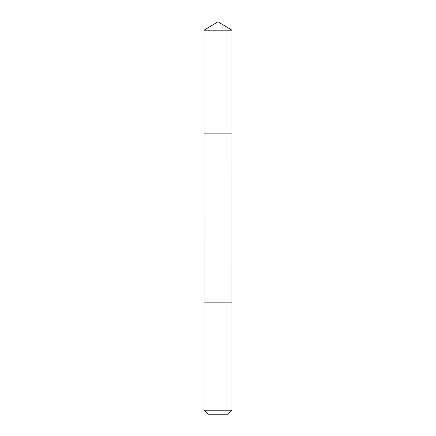 <?xml version="1.0" encoding="UTF-8"?>
<svg xmlns="http://www.w3.org/2000/svg" width="436" height="436" viewBox="0 0 436 436"><rect width="100%" height="100%" fill="white"/><g stroke="black" fill="none" stroke-linecap="round" stroke-linejoin="round"><path stroke-width="0.65" d="M204.081 133.149L231.919 133.149L231.919 30.166L204.081 30.166L204.081 133.149L231.919 133.149L231.914 302.846L204.086 302.846L204.081 133.149M231.494 302.846L204.081 302.846L204.081 410.183L231.919 410.183L231.919 302.846L231.494 302.846M231.919 410.183L227.903 414.2L208.097 414.2L204.081 410.183M204.081 30.166L218 21.8L218 133.149M218 21.8L231.919 30.166"/></g></svg>
